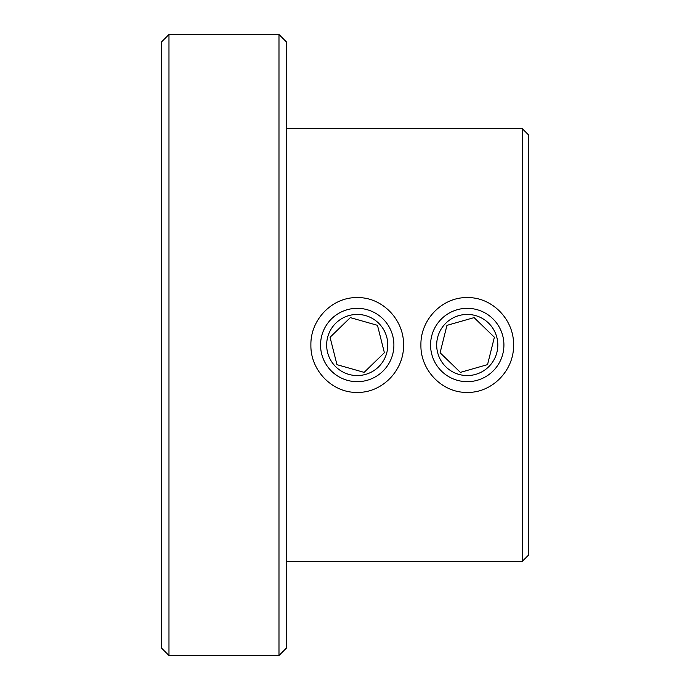 <?xml version="1.0" encoding="UTF-8"?>
<svg xmlns="http://www.w3.org/2000/svg" width="690" height="690" viewBox="0 0 690 690"><rect width="100%" height="100%" fill="white"/><g stroke="black" fill="none" stroke-linecap="round" stroke-linejoin="round"><path stroke-width="1.03" d="M357.222 392.403C332.382 392.998 310.336 370.392 310.897 345.026C310.336 319.574 332.347 297.028 357.23 297.597C382.105 297.028 404.116 319.591 403.547 345.026C404.107 370.427 382.053 392.998 357.222 392.403M467.242 392.403C442.402 392.998 420.357 370.392 420.917 345.026C420.357 319.574 442.368 297.028 467.251 297.597C492.125 297.028 514.136 319.591 513.567 345.026C514.128 370.427 492.074 392.998 467.242 392.403M528.368 134.74L528.368 555.26L522.252 561.375L522.252 128.625L528.368 134.74M161.633 648.169L161.633 41.831L168.972 34.5L168.972 655.5L161.633 648.169M278.984 34.5L286.324 41.831L286.324 648.169L278.984 655.5L278.984 34.5L168.972 34.5M286.324 561.375L522.252 561.375M286.324 128.625L522.252 128.625M278.984 655.5L168.972 655.5M474.099 317.616L446.948 325.37L440.099 352.763L460.394 372.384L487.537 364.63L494.385 337.238L474.099 317.616L494.385 337.238L487.537 364.63L460.394 372.384L440.099 352.763L446.948 325.37L473.133 317.892M488.494 323.032A30.558 30.558 0 0 0 445.274 323.757A30.558 30.558 0 0 0 445.999 366.968A30.558 30.558 0 0 0 489.21 366.243A30.558 30.558 0 0 0 488.494 323.032M441.747 371.358A36.674 36.674 0 0 0 493.609 370.495A36.674 36.674 0 0 0 492.738 318.642A36.674 36.674 0 0 0 440.884 319.505A36.674 36.674 0 0 0 441.747 371.358M350.313 317.624L330.062 337.298L336.97 364.674L364.13 372.376L384.382 352.702L377.473 325.326L350.313 317.624L377.473 325.326L384.382 352.702L364.13 372.376L336.97 364.674L330.062 337.298L349.597 318.332M365.562 315.597A30.558 30.558 0 0 0 327.819 336.66A30.558 30.558 0 0 0 348.89 374.403A30.558 30.558 0 0 0 386.624 353.34A30.558 30.558 0 0 0 365.562 315.597M347.217 380.285A36.674 36.674 0 0 0 392.507 355.005A36.674 36.674 0 0 0 367.227 309.715A36.674 36.674 0 0 0 321.945 334.995A36.674 36.674 0 0 0 347.217 380.285"/></g></svg>
